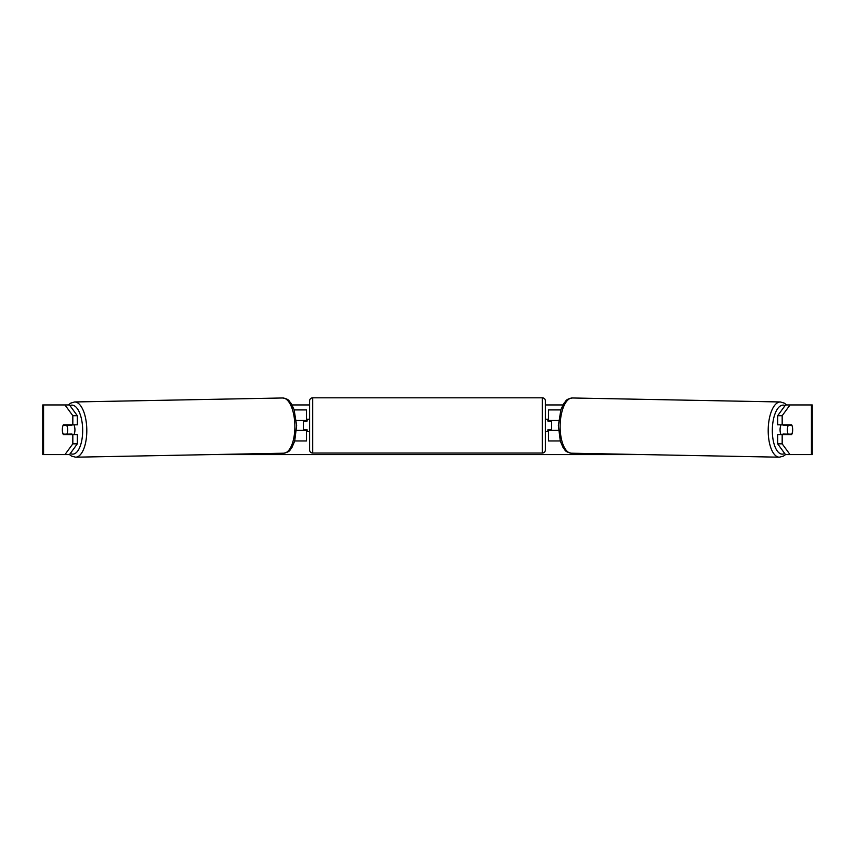 <?xml version="1.0" encoding="UTF-8"?>
<svg xmlns="http://www.w3.org/2000/svg" width="855" height="855" viewBox="0 0 855 855"><rect width="100%" height="100%" fill="white"/><g stroke="black" fill="none" stroke-linecap="round" stroke-linejoin="round"><path stroke-width="1.28" d="M560.816 409.919L548.515 409.919L548.515 420.468L558.646 420.468M560.249 440.945L548.515 440.945L548.515 429.776M551.614 430.396L551.614 429.776L547.895 429.776L547.895 431.636L545.404 431.636M551.614 429.776L551.614 420.468M548.515 421.088L548.515 420.468M558.475 430.396L548.515 430.396M781.128 434.735A6.209 2.618 -88.9 0 1 780.07 429.627A6.209 2.618 -88.9 0 1 781.117 424.807M791.944 425.427A6.209 2.618 -88.9 0 1 792.628 429.776A6.209 2.618 -88.9 0 1 791.805 434.116L788.064 434.116A6.209 2.618 -88.9 0 1 787.38 429.776A6.209 2.618 -88.9 0 1 788.203 425.427L791.912 425.427A6.209 2.618 -90 0 0 791.612 424.807L782.175 424.807L782.175 415.701L777.676 415.701L785.542 404.949L790.041 404.949L782.175 415.701M783.394 424.807A6.209 2.618 -88.9 0 0 783.137 425.33L788.203 425.427M786.643 424.807A6.209 2.618 -88.9 0 1 786.889 425.33L787.37 425.341M786.718 434.084A6.209 2.618 -88.9 0 1 786.376 434.735M783.351 434.735A6.209 2.618 -88.9 0 1 782.998 434.019L788.064 434.116M783.137 425.33L786.889 425.33M62.501 427.607A6.209 2.618 -90 0 0 62.34 429.776A6.209 2.618 -90 0 0 63.388 434.735L77.324 434.735L77.324 443.841L69.501 454.593M67.887 434.735A6.209 2.618 90 0 1 67.588 434.105M292.068 404.949L309.596 404.949M545.404 404.949L562.932 404.949M210.939 454.593L644.061 454.593M785.499 454.593L777.676 443.841L777.676 434.735L791.612 434.735A6.209 2.618 -90 0 0 792.5 427.607M777.676 443.841L782.175 443.841L782.175 434.735M782.175 443.841L790.041 454.593L785.542 454.593L783.383 456.143L779.354 457.19A27.617 11.671 91.1 0 1 768.207 429.573A27.617 11.671 91.1 0 1 780.412 401.968L784.398 403.165L786.6 404.949M811.438 454.593L811.438 404.949L812.25 404.949L812.25 454.593L790.041 454.593M811.438 404.949L790.041 404.949M782.175 424.807L777.676 424.807L777.676 415.701M787.113 434.735A6.209 2.618 90 0 0 787.412 434.105M787.402 425.416A6.209 2.618 90 0 0 787.113 424.807M64.959 404.949L69.458 404.949L77.324 415.701L77.324 424.807L72.825 424.807L72.825 415.701L64.959 404.949L42.75 404.949L42.75 454.593L43.562 454.593L43.562 404.949M77.324 415.701L72.825 415.701M282.652 397.981C289.877 399.317 288.595 400.963 291.106 403.336L294.099 409.652L296.642 425.544L294.697 441.095L291.95 447.518C289.535 449.997 290.882 451.59 283.71 453.203A27.617 11.671 -91.1 0 0 294.857 425.587A27.617 11.671 -91.1 0 0 282.652 397.981L74.588 401.968A27.617 11.671 88.9 0 1 86.793 429.573A27.617 11.671 88.9 0 1 75.646 457.19L71.617 456.143L69.479 454.571L43.562 454.593M67.598 425.416A6.209 2.618 90 0 1 67.887 424.807M64.959 454.593L72.825 443.841L72.825 434.735M72.825 443.841L77.324 443.841M72.825 424.807L63.388 424.807A6.209 2.618 -90 0 0 63.088 425.427L63.056 425.427A6.209 2.618 -91.1 0 0 62.372 429.776A6.209 2.618 -91.1 0 0 63.195 434.116L66.936 434.116A6.209 2.618 -91.1 0 0 67.62 429.776A6.209 2.618 -91.1 0 0 66.797 425.427L63.056 425.427M306.485 421.088L306.485 420.468L296.354 420.468M306.485 420.468L306.485 409.919L294.184 409.919M294.751 440.945L306.485 440.945L306.485 429.776M303.386 430.396L303.386 420.468M296.525 430.396L306.485 430.396M312.695 397.81A3.099 3.099 0 0 0 309.596 400.92L309.596 449.944A3.099 3.099 0 0 0 312.695 453.043L542.305 453.043A3.099 3.099 0 0 0 545.404 449.944L545.404 400.92A3.099 3.099 0 0 0 542.305 397.81L312.695 397.81L312.695 453.043M309.596 419.217L307.105 419.217L307.105 421.088L303.386 421.088M303.386 429.776L307.105 429.776L307.105 431.636L309.596 431.636M551.614 421.088L547.895 421.088L547.895 419.217L545.404 419.217M73.872 434.735A6.209 2.618 -91.1 0 0 74.93 429.627A6.209 2.618 -91.1 0 0 73.883 424.807M66.936 434.116L72.002 434.019A6.209 2.618 -91.1 0 1 71.649 434.735M68.282 434.084A6.209 2.618 -91.1 0 0 68.624 434.735M67.631 425.341L68.111 425.33A6.209 2.618 -91.1 0 1 68.357 424.807M66.797 425.427L71.863 425.33A6.209 2.618 -91.1 0 0 71.606 424.807M71.863 425.33L68.111 425.33M784.719 453.471A24.517 10.356 -88.9 0 1 772.332 429.627A24.517 10.356 -88.9 0 1 785.072 405.58M560.143 425.587A27.617 11.671 -88.9 0 1 572.348 397.981C565.123 399.317 566.405 400.963 563.894 403.336L560.901 409.652L558.358 425.544L560.303 441.095L563.05 447.518C565.465 449.997 564.118 451.59 571.29 453.203A27.617 11.671 -88.9 0 1 560.143 425.587M542.305 453.043L542.305 397.81M70.281 453.471A24.517 10.356 -91.1 0 0 82.668 429.627A24.517 10.356 -91.1 0 0 69.928 405.58M572.348 397.981L780.412 401.968M571.29 453.203L779.354 457.19M283.71 453.203L75.646 457.19M74.588 401.968L70.602 403.165L68.4 404.949"/></g></svg>
